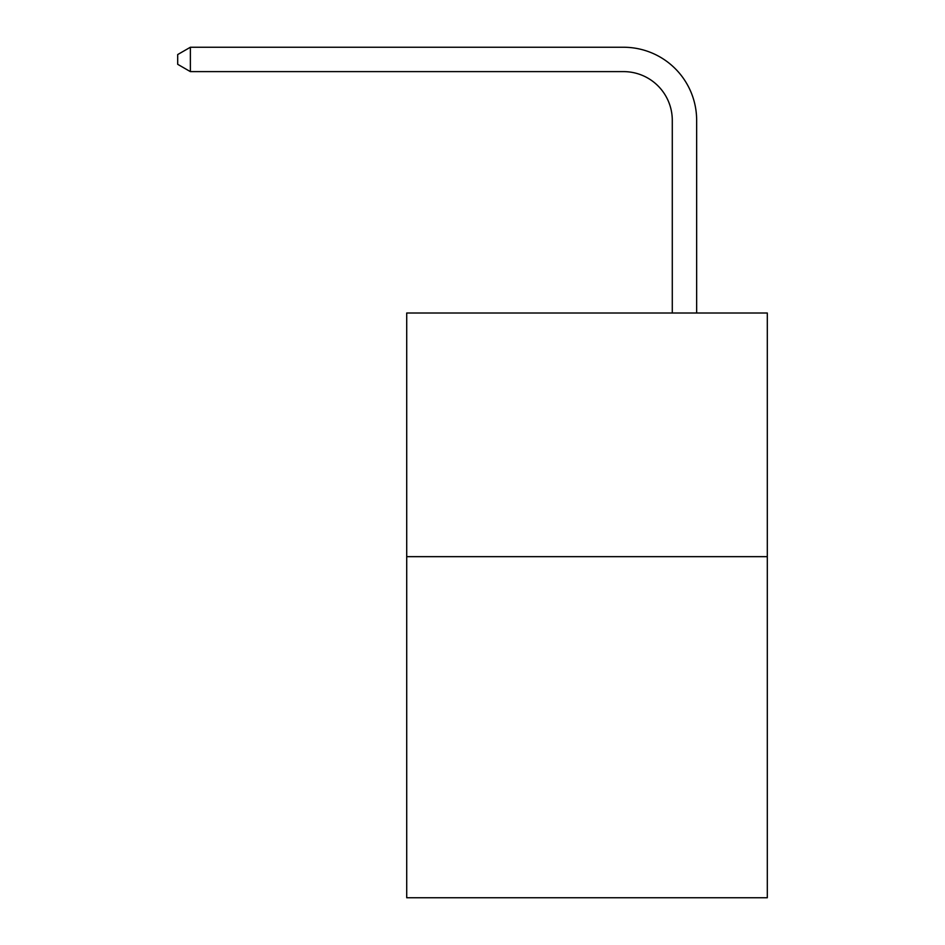 <?xml version="1.0" encoding="UTF-8"?>
<svg xmlns="http://www.w3.org/2000/svg" width="945" height="945" viewBox="0 0 945 945"><rect width="100%" height="100%" fill="white"/><g stroke="black" fill="none" stroke-linecap="round" stroke-linejoin="round"><path stroke-width="1.42" d="M767.305 556.652L767.305 897.75L406.716 897.75L406.716 313.008L767.305 313.008L767.305 556.652L406.716 556.652M672.285 313.008L672.285 120.346A48.727 48.727 0 0 0 623.558 71.619L190.37 71.619L177.695 64.307L177.695 54.562L190.37 47.25L623.558 47.25A73.096 73.096 0 0 1 696.654 120.346L696.654 313.008M672.285 120.346A48.727 48.727 0 0 0 623.558 71.619A48.727 48.727 0 0 1 672.285 120.346A48.727 48.727 0 0 0 623.558 71.619A48.727 48.727 0 0 1 672.285 120.346A48.727 48.727 0 0 0 623.558 71.619A48.727 48.727 0 0 1 672.285 120.346M190.37 47.25L623.558 47.25L190.37 47.25L623.558 47.25L190.37 47.25L623.558 47.25L190.37 47.25L190.37 71.619"/></g></svg>

